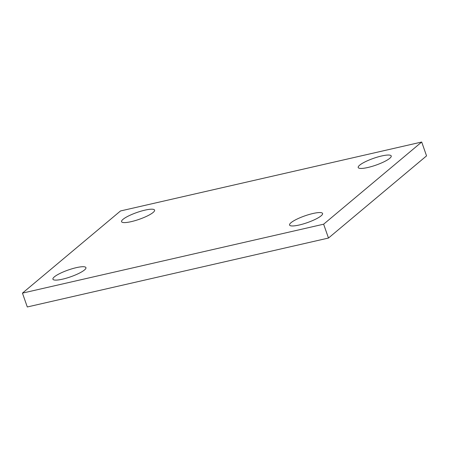 <?xml version="1.0" encoding="UTF-8"?>
<svg xmlns="http://www.w3.org/2000/svg" width="449" height="449" viewBox="0 0 449 449"><rect width="100%" height="100%" fill="white"/><g stroke="black" fill="none" stroke-linecap="round" stroke-linejoin="round"><path stroke-width="0.67" d="M381.588 155.988A17.489 3.598 -19.3 0 0 358.212 167.522A17.489 3.598 -19.3 0 0 367.854 167.494A17.489 3.598 -19.3 0 0 391.231 155.96A17.489 3.598 -19.3 0 0 381.588 155.988M312.942 213.505A17.489 3.598 -19.3 0 0 289.571 225.039A17.489 3.598 -19.3 0 0 299.214 225.011A17.489 3.598 -19.3 0 0 322.584 213.477A17.489 3.598 -19.3 0 0 312.942 213.505M76.296 267.66A17.489 3.598 -19.3 0 0 52.92 279.194A17.489 3.598 -19.3 0 0 62.563 279.166A17.489 3.598 -19.3 0 0 85.939 267.632A17.489 3.598 -19.3 0 0 76.296 267.66M144.937 210.143A17.489 3.598 -19.3 0 0 121.567 221.677A17.489 3.598 -19.3 0 0 131.209 221.649A17.489 3.598 -19.3 0 0 154.585 210.115A17.489 3.598 -19.3 0 0 144.937 210.143M323.634 224.197L421.701 142.03L120.517 210.957L22.45 293.124L323.634 224.197L328.483 238.043L426.55 155.876L421.701 142.03M22.45 293.124L27.299 306.97L328.483 238.043"/></g></svg>
